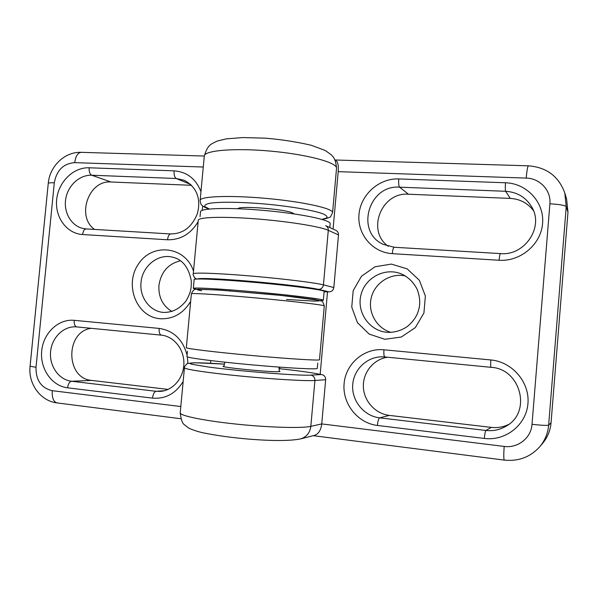 <?xml version="1.0" encoding="UTF-8"?>
<svg xmlns="http://www.w3.org/2000/svg" width="598" height="598" viewBox="0 0 598 598"><rect width="100%" height="100%" fill="white"/><g stroke="black" fill="none" stroke-linecap="round" stroke-linejoin="round"><path stroke-width="0.9" d="M338.498 234.909C338.58 232.831 337.735 231.336 335.971 230.402L325.686 225.655C327.51 226.62 328.377 228.174 328.295 230.32L338.498 234.909L333.834 287.518C333.31 290.322 331.666 291.764 328.915 291.839L324.101 291.809M184.438 367.807L180.222 412.732C179.191 415.558 203.081 420.618 235.933 424.064C268.741 427.525 302.057 428.43 310.833 426.352L314.922 380.492C314.899 377.51 313.494 375.716 310.698 375.125C299.561 375.94 240.246 371.306 208.724 367.075L191.36 364.182L189.73 363.285C191.435 362.433 205.151 362.799 224.512 364.115L195.247 362.762L187.922 363.427C187.727 362.582 183.855 366.858 184.446 367.725C183.541 369.145 207.528 372.808 240.344 376.03C273.114 379.252 306.281 381.18 314.922 380.492L325.656 379.715C325.633 376.837 324.273 375.118 321.567 374.542L320.169 374.393L327.517 291.727M325.656 379.715L321.739 423.922L504.196 446.429C517.831 448.418 531.218 437.878 532.018 424.326L549.898 203.806C551.266 190.508 539.852 178.256 526.21 178.092L338.191 171.656C338.737 164.913 337.713 161.086 335.119 160.182M300.555 438.917L314.413 435.381C318.502 434.006 320.939 430.186 321.739 423.922L310.833 426.352C309.921 432.862 306.497 437.048 300.555 438.917C290.194 440.943 273.144 441.025 249.403 439.171C231.732 437.661 216.05 435.494 202.356 432.668C196.63 431.278 192.048 429.723 188.617 428.011L184.348 424.692C182.45 423.571 181.067 419.639 180.207 412.882M279.184 371.052L280.058 371.455L278.556 371.702C270.064 372.255 220.737 367.404 223.061 366.268L224.003 366.051M279.019 368.742L279.707 368.727C299.733 370.924 313.217 372.816 320.169 374.393M279.707 368.727L279.849 367.157M313.262 435.673L504.383 460.109C518.586 461.529 530.381 457.074 539.762 446.721L542.498 443.499C547.506 437.497 550.362 430.575 551.057 422.726L567.98 212.215L566.605 199.067L564.804 193.027L566.231 206.661L567.98 212.215M533.476 210.638C527.713 203.088 519.983 199.014 510.281 198.409L408.412 194.223C381.27 191.883 366.23 231.037 388.266 246.271M387.474 357.223C373.556 359.249 362.874 372.375 363.36 386.637C363.719 400.899 375.23 413.794 389.335 415.401L491.384 427.398C497.514 428.071 503.314 427.069 508.786 424.378M405.437 275.962C390.673 272.703 374.983 282.69 371.336 297.393C367.493 312.051 376.493 328.25 391.01 332.391M333.086 229.071L338.191 171.656M317.291 368.353L317.284 368.39C317.493 369.646 287.264 368.084 251.22 364.795C215.16 361.521 185.814 357.664 186.942 356.528L187.436 351.258M324.131 291.45L324.138 291.405C324.572 290.06 294.665 286.008 258.717 282.749C222.77 279.468 193.281 278.115 194.156 279.58L193.333 288.363M320.274 300.622L323.346 300.248C323.765 299.202 293.812 295.434 257.858 292.168C221.895 288.886 192.421 287.249 193.326 288.415L196.294 289.297M330.156 223.764L330.171 223.645C330.806 220.019 301.168 213.785 265.318 210.548C229.468 207.259 199.844 208.104 200.502 211.841L200.053 216.7M210.795 360.594L210.541 363.255M91.21 328.317C65.115 331.561 65.429 378.594 91.703 380.425L168.165 389.41M191.539 185.305L110.974 181.994C88.601 179.931 76.028 216.439 94.536 229.423M180.447 260.773C168.188 263.778 161.019 271.993 158.933 285.403C158.328 297.124 162.671 305.832 171.977 311.543M237.78 208.717C239.394 205.458 285.425 209.091 292.893 213.09L294.141 213.92M197.587 279.004C198.035 277.846 220.886 278.78 250.831 281.344C280.739 283.893 310.519 287.466 318.353 289.357C321.193 289.275 322.89 287.78 323.436 284.872L328.295 230.32C320.102 226.493 287.421 221.245 254.77 218.786C222.082 216.297 197.803 217.179 198.267 220.341L193.251 273.809M196.54 279.049L194.903 278.018C193.378 275.798 192.825 274.422 193.244 273.884C192.623 272.374 216.797 273.144 249.53 275.895C282.226 278.638 315.079 282.682 323.436 284.872L333.834 287.518M318.353 289.357L328.915 291.839M310.698 375.125L321.567 374.542M335.03 159.987L528.408 165.818C527.63 166.326 526.898 170.415 526.21 178.092M491.108 367.329L384.865 356.969C383.976 356.468 383.662 354.076 383.946 349.785C364.145 347.804 345.719 363.659 344.104 383.61C342.206 403.53 357.552 423.145 377.39 425.447C377.869 421.052 378.609 418.518 379.618 417.845L485.882 430.463C493.313 431.27 500.19 429.768 506.506 425.94C532.033 411.798 520.395 368.615 491.085 367.329C490.607 366.858 490.532 364.399 490.846 359.959L383.946 349.785M382.301 356.827L384.865 356.969L382.301 356.827C366.791 356.617 353.283 369.811 352.663 385.493C351.856 401.161 364.13 416.081 379.618 417.845L389.335 415.401M377.39 425.447L484.35 438.446C484.784 433.879 485.292 431.218 485.882 430.463L491.384 427.398M484.35 438.446C505.646 441.242 526.382 424.864 527.952 403.515C529.843 382.189 512.15 361.775 490.846 359.959M392.273 253.657L499.098 260.257C499.48 256.123 499.928 253.903 500.436 253.589C524.476 256.079 544.06 227.367 531.899 207.252C526.083 197.415 517.337 192.093 505.669 191.293L399.599 187.174C398.746 186.045 398.47 183.294 398.746 178.929C378.975 178.114 360.579 194.754 358.987 214.458C357.111 234.147 372.457 252.535 392.273 253.657C392.699 249.672 393.357 247.542 394.254 247.266L383.273 244.365C355.055 232.017 368.532 184.565 399.599 187.174L408.412 194.223M510.281 198.409L505.669 191.293C505.243 190.142 505.19 187.301 505.504 182.771L398.746 178.929M499.098 260.257C520.357 261.774 541.048 244.5 542.588 223.428C544.457 202.378 526.778 183.332 505.504 182.771M384.85 339.283L401.325 337.01L415.311 327.629L423.93 312.978L425.372 296.032L419.37 280.275L407.193 268.883L391.369 264.092L375.081 266.745L361.498 276.209L353.201 290.583L351.751 307.11L357.425 322.621L369.205 334.11L384.85 339.283M387.018 332.309C394.456 332.66 401.318 330.657 407.589 326.314C413.472 321.32 417.18 315.789 418.69 309.712C420.446 303.754 419.968 297.057 417.277 289.626C413.726 282.361 408.352 277.091 401.153 273.832C384.895 267.186 365.161 277.666 360.998 294.777C356.468 311.797 368.779 330.343 386.226 332.226L387.026 332.309L386.226 332.226M539.762 446.721C544.957 440.502 547.918 433.311 548.643 425.163L566.231 206.661C564.863 205.301 559.422 204.344 549.898 203.806M532.018 424.326C541.579 425.35 547.118 425.634 548.643 425.163L551.057 422.726M504.383 460.109C503.651 459.339 503.591 454.779 504.196 446.429M187.069 355.152C182.906 339.552 173.592 330.634 159.143 328.407L74.197 320.326C58.402 318.727 43.348 333.041 41.696 350.869C39.812 368.667 51.764 385.994 67.581 387.818L152.527 398.133C165.526 399.12 175.73 393.589 183.145 381.539M187.892 363.435L187.391 356.894M193.498 271.171C185.589 246.346 152.774 242.362 138.721 263.658C123.891 284.267 136.269 316.947 160.062 318.727C173.061 319.332 183.257 313.554 190.665 301.385M194.813 289.604L194.918 289.006M195.21 279.169L195.098 278.182M200.958 191.659C195.927 178.809 186.972 171.873 174.085 170.841L89.139 167.784C73.345 167.119 58.298 182.061 56.66 199.687C54.799 217.298 66.782 233.646 82.599 234.528L167.552 239.776C180.544 239.992 190.74 233.968 198.14 221.694M202.199 210.354L202.767 205.981M203.268 167.036L74.72 162.641C63.433 163.523 56.631 170.251 54.298 182.816L36.007 367.307C35.813 380.223 41.225 388.02 52.258 390.688L180.798 406.543M163.516 312.418C172.456 312.582 180.05 308.628 186.292 300.562C191.442 291.233 191.3 287.518 191.285 280.925C188.699 267.291 182.42 259.368 172.433 257.147C157.924 253.41 142.197 266.267 141.031 282.518C139.356 297.116 149.747 311.281 163.209 312.395L163.209 312.395M167.552 239.776C168.038 236.105 169.092 234.169 170.707 233.953C183.003 233.855 191.868 227.143 197.31 213.807C200.704 201.444 198.618 187.951 184.124 180.237L176.223 178.503L91.696 175.221C79.646 174.698 67.948 185.417 65.75 198.798C63.425 212.155 71.035 225.596 82.703 228.399L86.149 228.922C84.296 229.109 83.115 230.978 82.599 234.528M89.139 167.784C88.96 171.686 89.812 174.168 91.696 175.221L110.974 181.994M174.085 170.841C173.883 174.87 174.594 177.427 176.223 178.503L190.665 184.446M76.738 326.904L76.066 326.852C63.44 326.022 51.675 337.713 50.561 351.953C49.275 366.185 58.933 379.835 71.536 381.255L91.703 380.425M67.581 387.818C68.172 383.909 69.488 381.726 71.536 381.255L156.056 391.294L164.622 390.688M161.266 335.149L76.791 326.912L161.378 335.164M152.527 398.133C153.088 394.097 154.269 391.817 156.056 391.294L160.443 391.398C173.42 390.412 183.907 377.6 183.907 363.106C183.96 348.507 173.271 336.136 161.325 335.157C159.666 334.618 158.941 332.368 159.143 328.407M332.578 212.686L332.593 212.552C333.288 208.47 303.059 201.728 266.409 198.416C229.759 195.06 199.485 196.294 200.128 200.494C200.674 204.262 200.622 205.63 208.089 208.709L209.405 209.008M321.941 219.384L326.687 217.949C327.756 216.715 326.381 215.287 322.554 213.643C312.941 210.264 291.144 206.504 266.835 204.172C242.511 201.989 220.251 201.668 210.003 203.215C205.862 204.12 204.172 205.271 204.935 206.676L209.248 208.949M336.517 168.397L336.532 168.217C337.362 162.619 307.312 154.426 270.73 151.13C234.147 147.766 203.783 150.464 204.284 156.183L200.151 200.3M324.28 305.937L319.496 359.787C319.743 360.766 288.901 358.882 252.05 355.526C215.183 352.177 185.193 348.522 186.322 347.67L191.375 293.842C190.426 292.841 220.52 294.694 257.304 298.051C294.081 301.392 324.699 305.055 324.28 305.937L324.28 305.937C323.204 302.349 322.21 300.712 321.32 301.011L314.84 299.516L297.595 297.221L271.806 294.47L217.552 289.955L196.376 289.29C194.417 289.013 192.75 290.531 191.375 293.842M286.562 299.471L313.24 301.048C318.405 301.138 320.334 300.899 319.003 300.353L281.247 295.427L220.737 290.172L198.394 289.215C196.144 289.439 197.213 289.948 201.601 290.748M74.197 320.326C74.017 324.161 74.885 326.359 76.791 326.912L76.066 326.852M204.292 156.041L81.253 152.333C64.591 151.586 49.634 166.401 48.251 183.422C48.378 182.876 50.396 182.674 54.298 182.816M81.253 152.333C77.815 152.677 75.64 156.115 74.72 162.641M48.251 183.422L30.079 366.2L36.007 367.307M30.079 366.2C28.016 383.468 40.193 401.026 57.087 402.917C53.499 401.886 51.884 397.812 52.258 390.688M230.125 289.851L230.036 290.83M286.965 295.038L286.876 296.025M279.042 367.097L279.259 371.657M224.855 362.194L223.809 366.634M384.865 356.969L491.085 367.329M500.436 253.589L394.254 247.266M528.408 165.818C546.587 167.261 558.719 176.328 564.804 193.027M317.284 368.39L317.755 363.076M323.346 300.248L324.138 291.405M329.819 227.561L330.171 223.645M322.307 219.488C328.317 218.076 331.12 217.037 330.731 216.386L332.593 212.552L336.532 168.217C335.717 159.143 333.475 157.214 331.464 154.957L325.305 150.509L311.341 145.299C296.728 141.89 281.411 139.513 265.377 138.168L242.818 137.562L226.388 138.848L217.448 140.986C210.616 144.402 207.977 144.372 204.314 155.906M208.994 209.046L208.089 208.709M170.707 233.953L86.149 228.922M57.087 402.917L180.843 418.742"/></g></svg>
